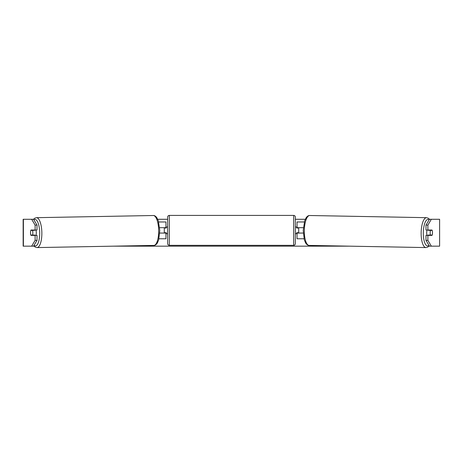 <?xml version="1.0" encoding="UTF-8"?>
<svg xmlns="http://www.w3.org/2000/svg" width="463" height="463" viewBox="0 0 463 463"><rect width="100%" height="100%" fill="white"/><g stroke="black" fill="none" stroke-linecap="round" stroke-linejoin="round"><path stroke-width="0.69" d="M304.341 221.974L297.032 221.974L297.032 227.686L303.363 227.686M304.035 238.775L297.032 238.775L297.032 232.727M298.71 233.063L298.71 232.727L296.696 232.727L296.696 233.734L295.348 233.734M298.71 232.727L298.71 227.686M297.032 228.022L297.032 227.686M303.265 233.063L297.032 233.063M427.141 235.412A3.363 1.152 -88.9 0 1 426.695 232.657A3.363 1.152 -88.9 0 1 427.17 230.036M432.176 230.371A3.363 1.152 -88.9 0 1 432.465 232.727A3.363 1.152 -88.9 0 1 432.095 235.077L430.457 235.077A3.363 1.152 -88.9 0 1 430.168 232.727A3.363 1.152 -88.9 0 1 430.532 230.371L432.153 230.371A3.363 1.152 -90 0 0 432.025 230.036L427.887 230.036L427.887 225.105L425.989 225.105L429.438 219.283L431.337 219.283L427.887 225.105M428.443 230.036A3.363 1.152 -88.9 0 0 428.321 230.331L430.532 230.371M429.855 230.036A3.363 1.152 -88.9 0 1 429.965 230.331L430.249 230.337M429.878 235.065A3.363 1.152 -88.9 0 1 429.728 235.412M428.391 235.412A3.363 1.152 -88.9 0 1 428.246 235.036L430.457 235.077M428.321 230.331L429.965 230.331M157.698 219.283L167.652 219.283M295.348 219.283L305.302 219.283M31.663 219.283L33.562 219.283L37.011 225.105L35.113 225.105L31.663 219.283L23.15 219.283L23.15 246.166L31.663 246.166L35.113 240.343L37.011 240.343L33.562 246.166L31.663 246.166L34.083 246.166M113.209 246.166L349.791 246.166M428.917 246.166L431.337 246.166L429.438 246.166L425.989 240.343L425.989 235.412L427.887 235.412L427.887 240.343L431.337 246.166L439.607 246.166L439.607 219.283L431.337 219.283M439.607 219.283L439.607 246.166M432.413 231.552A3.363 1.152 -90 0 1 432.025 235.412L427.887 235.412M427.887 230.036L425.989 230.036L425.989 225.105M425.989 240.343L427.887 240.343M430.127 235.412A3.363 1.152 90 0 0 430.26 235.071M430.26 230.366A3.363 1.152 90 0 0 430.127 230.036M32.74 230.366A3.363 1.152 90 0 1 32.873 230.036M32.873 235.412A3.363 1.152 90 0 1 32.74 235.071M37.011 240.343L37.011 235.412L35.113 235.412L35.113 240.343M35.113 225.105L35.113 230.036L37.011 230.036L37.011 225.105M30.587 231.552A3.363 1.152 -90 0 0 30.517 232.727A3.363 1.152 -90 0 0 30.975 235.412L35.113 235.412M35.113 230.036L30.975 230.036A3.363 1.152 -90 0 0 30.847 230.371L30.824 230.371A3.363 1.152 -91.1 0 0 30.535 232.727A3.363 1.152 -91.1 0 0 30.905 235.077L32.543 235.077A3.363 1.152 -91.1 0 0 32.832 232.727A3.363 1.152 -91.1 0 0 32.468 230.371L30.824 230.371M165.968 228.022L165.968 227.686L159.637 227.686M165.968 227.686L165.968 221.974L158.659 221.974M158.965 238.775L165.968 238.775L165.968 232.727M164.29 233.063L164.29 227.686M159.735 233.063L165.968 233.063M169.331 215.417A1.678 1.678 0 0 0 167.652 217.101L167.652 243.648A1.678 1.678 0 0 0 169.331 245.326L293.669 245.326A1.678 1.678 0 0 0 295.348 243.648L295.348 217.101A1.678 1.678 0 0 0 293.669 215.417L169.331 215.417L169.331 245.326M298.71 228.022L296.696 228.022L296.696 227.009L295.348 227.009M167.652 227.009L166.304 227.009L166.304 228.022L164.29 228.022M164.29 232.727L166.304 232.727L166.304 233.734L167.652 233.734M35.859 235.412A3.363 1.152 -91.1 0 0 36.305 232.657A3.363 1.152 -91.1 0 0 35.83 230.036M32.543 235.077L34.754 235.036A3.363 1.152 -91.1 0 1 34.609 235.412M33.122 235.065A3.363 1.152 -91.1 0 0 33.272 235.412M32.751 230.337L33.035 230.331A3.363 1.152 -91.1 0 1 33.145 230.036M32.468 230.371L34.679 230.331A3.363 1.152 -91.1 0 0 34.557 230.036M34.679 230.331L33.035 230.331M425.983 247.583L309.162 245.413A14.955 5.116 -88.9 0 1 304.33 230.458A14.955 5.116 -88.9 0 1 309.718 215.509L426.539 217.679A14.955 5.116 91.1 0 0 421.151 232.629A14.955 5.116 91.1 0 0 425.983 247.583L427.824 247.074L429.224 245.801M428.958 245.355A13.277 4.537 -88.9 0 1 423.304 232.657A13.277 4.537 -88.9 0 1 429.149 219.78M23.393 246.166L23.393 219.283M293.669 245.326L293.669 215.417M37.017 247.583L153.838 245.413A14.955 5.116 -91.1 0 0 158.67 230.458A14.955 5.116 -91.1 0 0 153.282 215.509L36.461 217.679A14.955 5.116 88.9 0 1 41.849 232.629A14.955 5.116 88.9 0 1 37.017 247.583L35.176 247.074L33.776 245.801M34.042 245.355A13.277 4.537 -91.1 0 0 39.696 232.657A13.277 4.537 -91.1 0 0 33.851 219.78M426.539 217.679L428.356 218.252L429.485 219.283M309.718 215.509C308.416 215.44 307.195 216.233 306.055 217.888L304.671 220.886L303.224 230.435L304.324 239.851L305.586 242.896C306.668 244.591 307.86 245.431 309.162 245.413M153.838 245.413C155.14 245.431 156.332 244.591 157.414 242.896L158.676 239.851L159.776 230.435L158.329 220.886L156.945 217.888C155.805 216.233 154.584 215.44 153.282 215.509M36.461 217.679L34.644 218.252L33.515 219.283"/></g></svg>
